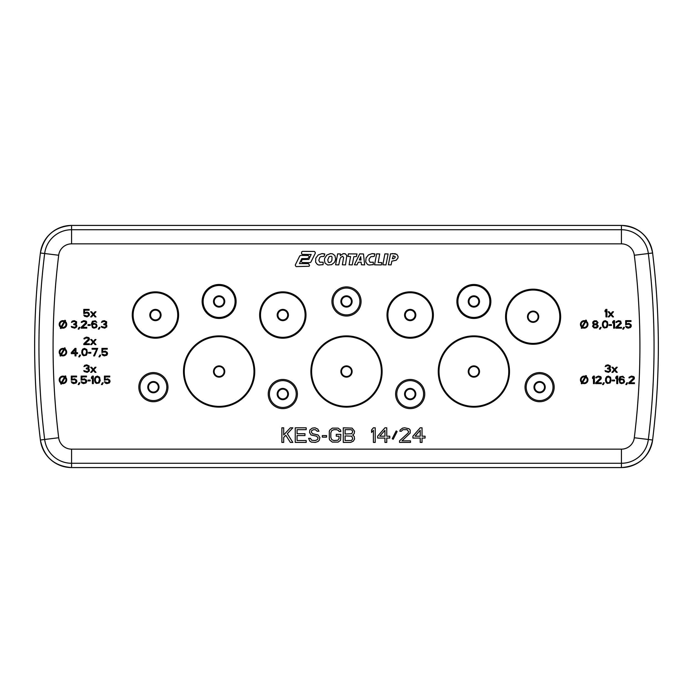 <?xml version="1.0" encoding="UTF-8"?>
<svg xmlns="http://www.w3.org/2000/svg" width="693" height="693" viewBox="0 0 693 693"><rect width="100%" height="100%" fill="white"/><g stroke="black" fill="none" stroke-linecap="round" stroke-linejoin="round"><path stroke-width="1.04" d="M314.397 251.455L302.555 251.351L301.646 251.923L301.524 253.733L302.321 254.366L311.174 254.47L308.809 259.416L302.512 259.563L301.308 260.94L301.524 261.885L302.278 262.534L309.892 262.638L310.854 262.153L315.28 253.309L315.194 252.252L314.397 251.455L302.555 251.351M324.237 253.811L322.02 253.603L318.269 254.929L315.809 258.151L315.601 262.119L317.368 264.457L318.919 265.038L323.077 264.622L323.181 262.214L319.768 262.214L318.815 260.282L319.785 257.475L320.928 256.575L323.96 256.453L324.818 254.062L322.02 253.603M345.296 253.794L342.914 253.777L340.306 255.63L340.393 253.959L337.647 253.872L335.603 264.795L338.747 264.891L339.994 258.974L340.748 257.398L342.663 256.237L343.589 257.649L342.351 264.795L345.504 264.891L346.838 255.604L345.296 253.794L343.693 253.603M374.471 253.794L372.158 253.603L368.494 254.885L366.086 257.883L365.696 261.919L367.507 264.457L369.057 265.038L373.258 264.622L373.319 262.179L370.071 262.3L368.997 260.213L369.256 258.723L370.937 256.661L374.142 256.453L375 254.071L372.158 253.603M395.391 253.69L390.531 253.82L388.383 264.787L391.095 264.891L391.857 261.148L396.197 260.256L397.921 258.047L398.077 256.453L396.846 254.34L392.377 253.56M393.373 255.812L392.342 258.645L393.373 258.766L395.123 257.623L395.14 256.549L392.974 255.838M308.965 256.193L308.177 255.518L300.675 255.414L299.748 255.942L295.305 264.934L295.521 265.947L296.275 266.597L309.087 266.259L309.546 265.315L308.48 263.678L299.454 263.574L301.776 258.636L307.553 258.532L309.147 257.294L308.965 256.193M330.431 253.603L326.845 255.059L324.722 258.238L324.385 260.135L325.095 263.184L327.746 265.003L331.583 264.665L334.277 262.552L335.161 260.914L335.629 258.844L334.875 255.526L332.449 253.794L330.431 253.603M332.025 257.016L331.315 256.254L329.21 256.592L327.746 259.814L328.3 262.223L329.21 262.647L331.063 261.815L331.921 260.265L332.025 257.016M348.397 253.872L347.912 256.445L350.563 256.549L349.064 264.787L352.235 264.891L353.854 256.653L356.401 256.549L356.99 253.967L348.397 253.872M359.702 253.872L354.4 264.795L357.016 264.891L358.272 262.257L361.122 262.153L361.417 264.787L364.639 264.891L363.478 253.967L359.702 253.872M359.329 259.918L360.992 260.005L360.741 256.644L359.329 259.918M376.645 253.872L374.523 264.83L381.349 264.934L381.834 262.621L378.187 262.517L379.721 253.967L376.645 253.872M384.901 253.872L382.822 264.795L385.975 264.891L388.106 253.967L384.901 253.872M283.688 442.411L283.688 437.439L285.819 435.265L290.376 442.411L292.81 442.411L287.335 433.714L292.81 427.815L290.376 427.815L283.688 434.961L283.688 427.815L281.869 427.815L281.869 442.411L283.688 442.411M297.072 440.549L297.072 435.576L304.972 435.576L304.972 433.714L297.072 433.714L297.072 429.677L306.193 429.677L306.193 427.815L295.244 427.815L295.244 442.411L306.193 442.411L306.193 440.549L297.072 440.549M318.962 431.228L317.74 429.054L315.012 427.815L312.274 428.127L309.84 429.989L309.537 432.475L311.053 434.961L316.528 436.2L318.052 437.751L317.437 439.613L315.315 440.549L311.659 440.237L310.447 438.374L308.619 438.374L309.84 441.164L311.356 442.099L315.315 442.411L318.052 441.476L319.265 440.237L319.871 437.439L318.052 434.961L312.578 433.714L311.356 432.163L311.659 430.613L313.487 429.677L315.315 429.677L317.134 431.228L318.962 431.228M326.559 435.576L322.306 435.576L322.306 437.127L326.559 437.127L326.559 435.576M340.852 434.338L336.296 434.338L336.296 436.2L339.033 436.2L339.033 438.686L337.812 440.237L333.861 440.549L331.73 439.613L330.821 437.439L330.821 432.787L331.73 430.613L333.861 429.677L336.599 429.677L338.721 430.613L339.033 431.54L340.852 431.54L340.549 429.989L338.115 428.127L332.337 428.127L329.903 429.989L329.296 431.228L329.296 438.998L329.903 440.237L332.337 442.099L338.115 442.099L340.549 440.237L340.852 434.338M353.317 434.65L354.236 433.402L354.539 431.228L352.105 428.127L343.286 427.815L343.286 442.411L350.58 442.411L353.317 441.164L354.539 438.998L354.236 436.512L352.711 434.961L353.317 434.65M350.883 429.677L351.801 429.989L352.711 431.54L351.801 433.714L345.114 434.026L345.114 429.677L350.883 429.677M352.711 438.686L351.801 440.237L350.883 440.549L345.114 440.549L345.114 435.888L351.801 436.2L352.711 438.686M375.216 427.815L373.388 427.815L371.561 429.989L371.561 432.475L373.388 430.301L373.388 442.411L375.216 442.411L375.216 427.815M377.642 436.2L377.642 438.063L384.944 438.063L384.944 442.411L386.763 442.411L386.763 438.063L389.804 438.063L389.804 436.2L386.763 436.2L386.763 427.815L384.944 427.815L377.642 436.2M384.944 430.301L384.944 436.2L379.773 436.2L384.944 430.301M396.197 430.916L392.238 438.686L393.148 439.301L397.106 431.54L396.197 430.916M399.54 442.411L410.481 442.411L410.481 440.861L401.966 440.861L410.178 433.09L410.178 429.989L408.965 428.75L404.703 427.815L402.581 428.127L400.147 429.989L399.844 431.228L401.36 431.228L402.884 429.677L407.137 429.677L408.662 431.852L408.047 433.09L399.54 440.861L399.54 442.411M412.915 436.2L412.915 438.063L420.209 438.063L420.209 442.411L422.037 442.411L422.037 438.063L425.078 438.063L425.078 436.2L422.037 436.2L422.037 427.815L420.209 427.815L412.915 436.2M420.209 430.301L420.209 436.2L415.046 436.2L420.209 430.301M61.4 327.824A3.751 3.751 0 0 0 65.133 321.353L65.558 320.616L64.908 320.235L64.484 320.98A3.751 3.751 0 0 0 60.75 327.442L60.326 328.187L60.975 328.56L61.4 327.824M61.772 327.165L64.752 322.011A3.006 3.006 0 0 1 61.772 327.165M64.102 321.63L61.123 326.793A3.006 3.006 0 0 1 64.102 321.63M65.428 377.053L65.887 376.264L65.237 375.883L64.813 376.611A3.751 3.751 0 0 0 59.693 377.98A3.751 3.751 0 0 0 61.062 383.108L60.646 383.835L61.296 384.208L61.755 383.42A3.751 3.751 0 0 0 65.428 377.053M64.44 377.261L61.443 382.458A3.006 3.006 0 0 1 60.343 378.361A3.006 3.006 0 0 1 64.44 377.261M62.136 382.753L65.047 377.72A3.006 3.006 0 0 1 62.136 382.753M64.813 348.882L65.237 348.155L64.588 347.782L64.128 348.57A3.751 3.751 0 0 0 60.456 354.937L59.996 355.726L60.646 356.098L61.062 355.379A3.751 3.751 0 0 0 66.19 354.002A3.751 3.751 0 0 0 64.813 348.882M63.747 349.237L60.837 354.27A3.006 3.006 0 0 1 63.747 349.237M61.443 354.729L64.44 349.532A3.006 3.006 0 0 1 65.54 353.629A3.006 3.006 0 0 1 61.443 354.729M586.07 321.145L586.486 320.426L585.836 320.053L585.377 320.842A3.751 3.751 0 0 0 581.704 327.209L581.245 327.997L581.895 328.369L582.311 327.65A3.751 3.751 0 0 0 587.439 326.273A3.751 3.751 0 0 0 586.07 321.145M582.692 327.001L585.689 321.795A3.006 3.006 0 0 1 586.789 325.901A3.006 3.006 0 0 1 582.692 327.001M584.996 321.509L582.085 326.542A3.006 3.006 0 0 1 584.996 321.509M586.07 376.611L586.486 375.883L585.836 375.511L585.377 376.299A3.751 3.751 0 0 0 581.704 382.666L581.245 383.454L581.895 383.835L582.311 383.108A3.751 3.751 0 0 0 587.439 381.739A3.751 3.751 0 0 0 586.07 376.611M582.692 382.458L585.689 377.261A3.006 3.006 0 0 1 586.789 381.358A3.006 3.006 0 0 1 582.692 382.458M584.996 376.966L582.085 381.999A3.006 3.006 0 0 1 584.996 376.966M88.479 313.86L88.479 315.133L87.075 316.095L83.792 314.977L84.572 316.251L87.075 316.892L89.111 315.618L89.423 314.18L88.635 312.742L87.075 312.101L84.572 312.742L84.572 310.187L89.111 310.187L89.111 309.39L83.792 309.39L83.792 313.539L87.075 312.898L88.479 313.86M90.67 311.781L92.862 314.336L90.67 316.892L91.606 316.892L93.33 314.813L95.045 316.892L95.989 316.892L93.798 314.336L95.989 311.781L95.045 311.781L93.33 313.86L91.606 311.781L90.67 311.781M76.75 326.871L76.75 325.121L75.658 324.315L76.594 323.362L76.594 321.76L74.255 320.642L72.219 321.128L71.44 322.401L73.779 321.448L75.658 321.924L75.658 323.362L73.779 324.003L73.779 324.636L75.814 325.121L76.126 326.394L74.567 327.356L71.284 326.394L71.751 327.356L74.723 328.153L76.75 326.871M79.877 327.356L79.097 327.356L78.162 329.114L78.941 329.114L79.877 327.356M81.133 328.153L86.764 328.153L86.764 327.356L82.38 327.356L86.608 323.362L86.608 321.76L85.975 321.128L83.792 320.642L81.445 321.76L81.289 322.401L82.069 322.401L82.848 321.604L85.04 321.604L85.819 322.721L81.133 327.356L81.133 328.153M90.203 324.636L88.011 324.636L88.011 325.433L90.203 325.433L90.203 324.636M96.301 324.003L93.953 323.362L92.238 324.159L93.33 321.604L94.733 321.448L96.769 322.401L95.365 320.807L92.394 321.283L91.45 323.839L92.394 327.512L93.953 328.153L96.301 327.512L97.081 326.074L96.301 324.003M96.301 325.433L95.833 326.871L94.889 327.356L93.33 327.191L92.394 325.918L92.55 324.956L93.798 324.159L95.365 324.315L96.301 325.433M100.052 327.356L99.272 327.356L98.337 329.114L99.116 329.114L100.052 327.356M106.774 326.871L106.774 325.121L105.682 324.315L106.618 323.362L106.618 321.76L104.279 320.642L102.243 321.128L101.464 322.401L103.803 321.448L105.682 321.924L105.682 323.362L103.803 324.003L103.803 324.636L105.838 325.121L106.15 326.394L104.591 327.356L101.308 326.394L101.776 327.356L104.747 328.153L106.774 326.871M72.999 379.781L75.191 379.781L76.126 381.375L74.567 382.813L71.284 381.696L72.063 382.978L73.623 383.61L76.126 382.978L76.906 381.54L76.594 380.102L74.567 378.82L72.063 379.461L72.063 376.905L76.594 376.905L76.594 376.108L71.284 376.108L71.284 380.258L72.999 379.781M79.877 382.813L79.097 382.813L78.162 384.572L78.941 384.572L79.877 382.813M82.848 379.781L85.04 379.781L85.975 381.375L84.416 382.813L81.133 381.696L81.913 382.978L83.481 383.61L85.975 382.978L86.764 381.54L86.452 380.102L84.416 378.82L81.913 379.461L81.913 376.905L86.452 376.905L86.452 376.108L81.133 376.108L81.133 380.258L82.848 379.781M90.203 380.102L88.011 380.102L88.011 380.899L90.203 380.899L90.203 380.102M93.33 376.108L92.394 376.108L91.45 377.226L91.45 378.499L92.394 377.382L92.394 383.61L93.33 383.61L93.33 376.108M94.577 380.578L95.21 382.493L96.457 383.454L99.116 382.978L100.208 380.578L99.584 377.226L97.392 376.108L95.677 376.749L94.733 378.343L94.577 380.578M95.521 378.343L96.613 377.061L98.649 377.382L99.428 379.305L98.649 382.337L97.392 382.813L96.145 382.337L95.365 380.422L95.521 378.343M103.179 382.813L102.399 382.813L101.464 384.572L102.243 384.572L103.179 382.813M106.15 379.781L108.342 379.781L109.277 381.375L107.718 382.813L104.435 381.696L105.215 382.978L106.774 383.61L109.277 382.978L110.057 381.54L109.745 380.102L107.718 378.82L105.215 379.461L105.215 376.905L109.745 376.905L109.745 376.108L104.435 376.108L104.435 380.258L106.15 379.781M89.267 371.076L89.267 369.317L88.167 368.52L89.111 367.567L89.111 365.965L86.764 364.847L84.728 365.324L83.948 366.606L86.296 365.644L88.167 366.129L88.167 367.567L86.296 368.2L86.296 368.841L88.323 369.317L88.635 370.599L87.075 371.552L83.792 370.599L84.26 371.552L87.231 372.358L89.267 371.076M90.67 367.247L92.862 369.802L90.67 372.358L91.606 372.358L93.33 370.279L95.045 372.358L95.989 372.358L93.798 369.802L95.989 367.247L95.045 367.247L93.33 369.317L91.606 367.247L90.67 367.247M83.792 344.62L89.423 344.62L89.423 343.823L85.04 343.823L89.267 339.83L89.267 338.236L88.635 337.595L86.452 337.119L84.104 338.236L83.948 338.877L84.728 338.877L85.508 338.08L87.699 338.08L88.479 339.198L83.792 343.823L83.792 344.62M90.67 339.509L92.862 342.065L90.67 344.62L91.606 344.62L93.33 342.55L95.045 344.62L95.989 344.62L93.798 342.065L95.989 339.509L95.045 339.509L93.33 341.588L91.606 339.509L90.67 339.509M71.284 352.685L71.284 353.647L75.035 353.647L75.035 355.881L75.97 355.881L75.97 353.647L77.538 353.647L77.538 352.685L75.97 352.685L75.97 348.38L75.035 348.38L71.284 352.685M75.035 349.653L75.035 352.685L72.375 352.685L75.035 349.653M80.509 355.085L79.721 355.085L78.785 356.843L79.565 356.843L80.509 355.085M81.757 352.85L82.38 354.764L83.636 355.726L86.296 355.24L87.387 352.85L86.764 349.497L84.572 348.38L82.848 349.012L81.913 350.615L81.757 352.85M82.692 350.615L83.792 349.333L85.819 349.653L86.608 351.568L85.819 354.608L84.572 355.085L83.325 354.608L82.536 352.685L82.692 350.615M90.826 352.373L88.635 352.373L88.635 353.17L90.826 353.17L90.826 352.373M97.704 348.38L92.082 348.38L92.082 349.177L96.769 349.177L93.642 355.881L94.577 355.881L97.704 348.38M100.676 355.085L99.896 355.085L98.96 356.843L99.74 356.843L100.676 355.085M103.647 352.053L105.838 352.053L106.774 353.647L105.215 355.085L101.932 353.967L102.711 355.24L104.279 355.881L106.774 355.24L107.562 353.802L107.25 352.373L105.215 351.091L102.711 351.732L102.711 349.177L107.25 349.177L107.25 348.38L101.932 348.38L101.932 352.529L103.647 352.053M593.468 324.48L592.532 326.238L594.092 327.988L596.595 327.988L597.842 327.035L598.163 325.753L596.907 324.315L598.007 322.566L596.439 320.807L594.247 320.807L593 321.76L592.688 323.042L593.468 324.48M594.403 327.191L593.312 326.238L594.403 324.8L596.283 324.8L597.375 325.753L596.283 327.191L594.403 327.191M596.283 321.604L597.219 322.566L596.283 323.839L594.403 323.839L593.468 322.886L594.403 321.604L596.283 321.604M601.134 327.356L600.346 327.356L599.41 329.114L600.19 329.114L601.134 327.356M602.382 325.121L603.005 327.035L604.261 327.988L606.912 327.512L608.012 325.121L607.389 321.76L605.197 320.642L603.473 321.283L602.538 322.886L602.382 325.121M603.317 322.886L604.417 321.604L606.444 321.924L607.233 323.839L606.444 326.871L605.197 327.356L603.95 326.871L603.161 324.956L603.317 322.886M611.451 324.636L609.26 324.636L609.26 325.433L611.451 325.433L611.451 324.636M614.578 320.642L613.643 320.642L612.699 321.76L612.699 323.042L613.643 321.924L613.643 328.153L614.578 328.153L614.578 320.642M615.826 328.153L621.456 328.153L621.456 327.356L617.082 327.356L621.3 323.362L620.677 321.128L618.485 320.642L616.146 321.76L615.982 322.401L616.77 322.401L617.55 321.604L619.741 321.604L620.521 322.721L615.826 327.356L615.826 328.153M624.428 327.356L623.648 327.356L622.712 329.114L623.492 329.114L624.428 327.356M627.399 324.315L629.59 324.315L630.526 325.918L628.967 327.356L625.684 326.238L626.463 327.512L628.023 328.153L630.526 327.512L631.314 326.074L630.994 324.636L628.967 323.362L626.463 324.003L626.463 321.448L630.994 321.448L630.994 320.642L625.684 320.642L625.684 324.8L627.399 324.315M606.912 309.39L605.977 309.39L605.041 310.507L605.041 311.781L605.977 310.663L605.977 316.892L606.912 316.892L606.912 309.39M608.168 311.781L610.36 314.336L608.168 316.892L609.104 316.892L610.828 314.813L612.543 316.892L613.487 316.892L611.295 314.336L613.487 311.781L612.543 311.781L610.828 313.86L609.104 311.781L608.168 311.781M594.403 376.108L593.468 376.108L592.532 377.226L592.532 378.499L593.468 377.382L593.468 383.61L594.403 383.61L594.403 376.108M595.659 383.61L601.29 383.61L601.29 382.813L596.907 382.813L601.134 378.82L601.134 377.226L600.502 376.585L598.319 376.108L595.971 377.226L595.815 377.867L596.595 377.867L597.375 377.061L599.566 377.061L600.346 378.187L595.659 382.813L595.659 383.61M604.261 382.813L603.473 382.813L602.538 384.572L603.317 384.572L604.261 382.813M605.509 380.578L606.132 382.493L607.389 383.454L610.048 382.978L611.139 380.578L610.516 377.226L608.324 376.108L606.6 376.749L605.665 378.343L605.509 380.578M606.444 378.343L607.544 377.061L609.571 377.382L610.36 379.305L609.571 382.337L608.324 382.813L607.077 382.337L606.288 380.422L606.444 378.343M614.578 380.102L612.387 380.102L612.387 380.899L614.578 380.899L614.578 380.102M617.706 376.108L616.77 376.108L615.826 377.226L615.826 378.499L616.77 377.382L616.77 383.61L617.706 383.61L617.706 376.108M623.804 379.461L621.456 378.82L619.741 379.617L620.833 377.061L622.245 376.905L624.272 377.867L622.868 376.264L619.897 376.749L618.953 379.305L619.897 382.978L621.456 383.61L623.804 382.978L624.584 381.54L623.804 379.461M623.804 380.899L623.336 382.337L622.401 382.813L620.833 382.657L619.897 381.375L620.053 380.422L621.3 379.617L622.868 379.781L623.804 380.899M627.555 382.813L626.775 382.813L625.84 384.572L626.619 384.572L627.555 382.813M628.811 383.61L634.441 383.61L634.441 382.813L630.058 382.813L634.286 378.82L634.286 377.226L633.653 376.585L631.47 376.108L629.123 377.226L628.967 377.867L629.746 377.867L630.526 377.061L632.718 377.061L633.497 378.187L628.811 382.813L628.811 383.61M610.516 371.076L610.516 369.317L609.416 368.52L610.36 367.567L610.36 365.965L608.012 364.847L605.977 365.324L605.197 366.606L607.544 365.644L609.416 366.129L609.416 367.567L607.544 368.2L607.544 368.841L609.571 369.317L609.883 370.599L608.324 371.552L605.041 370.599L605.509 371.552L608.48 372.358L610.516 371.076M611.919 367.247L614.111 369.802L611.919 372.358L612.855 372.358L614.578 370.279L616.302 372.358L617.238 372.358L615.046 369.802L617.238 367.247L616.302 367.247L614.578 369.317L612.855 367.247L611.919 367.247M621.422 449.151A12.994 12.994 0 0 0 634.312 437.751A744.828 744.828 0 0 0 634.312 255.249A12.994 12.994 0 0 0 621.422 243.849L71.578 243.849A12.994 12.994 0 0 0 58.688 255.249A744.828 744.828 0 0 0 58.688 437.751A12.994 12.994 0 0 0 71.578 449.151L621.422 449.151L621.422 463.27A27.114 27.114 0 0 0 648.336 439.475A758.948 758.948 0 0 0 648.336 253.525A27.114 27.114 0 0 0 621.422 229.729L71.578 229.729A27.114 27.114 0 0 0 44.664 253.525L40.402 252.997A31.41 31.41 0 0 1 71.578 225.433L621.422 225.433A31.41 31.41 0 0 1 652.598 252.997A763.253 763.253 0 0 1 652.598 440.003A31.41 31.41 0 0 1 621.422 467.567L71.578 467.567A31.41 31.41 0 0 1 40.402 440.003A763.253 763.253 0 0 1 40.402 252.997L40.402 252.997C32.736 315.332 32.736 377.668 40.402 440.003L40.402 440.003C43.876 457.016 54.271 466.207 71.578 467.576L71.578 463.27L621.422 463.27L621.422 467.576L71.578 467.576M634.312 437.751L652.598 440.003C660.264 377.668 660.264 315.332 652.598 252.997L652.598 252.997C649.124 235.984 638.729 226.793 621.422 225.424L621.422 243.849M40.402 252.997C43.876 235.984 54.271 226.793 71.578 225.424L71.578 243.849M58.688 255.249L44.664 253.525A758.948 758.948 0 0 0 44.664 439.475L40.402 440.003M58.688 437.751L44.664 439.475A27.114 27.114 0 0 0 71.578 463.27L71.578 449.151M634.312 255.249L652.598 252.997M153.404 401.732A14.579 14.579 0 0 1 138.825 387.162A14.579 14.579 0 0 1 153.404 372.583A14.579 14.579 0 0 1 167.975 387.162A14.579 14.579 0 0 1 153.404 401.732M282.813 408.619A14.579 14.579 0 0 1 268.234 394.04A14.579 14.579 0 0 1 282.813 379.461A14.579 14.579 0 0 1 297.392 394.04A14.579 14.579 0 0 1 282.813 408.619M155.431 338.21A23.181 23.181 0 0 1 132.25 315.029A23.181 23.181 0 0 1 155.431 291.848A23.181 23.181 0 0 1 178.612 315.029A23.181 23.181 0 0 1 155.431 338.21M533.108 289.172A27.547 27.547 0 0 1 560.654 316.718A27.547 27.547 0 0 1 533.108 344.274A27.547 27.547 0 0 1 505.561 316.718A27.547 27.547 0 0 1 533.108 289.172M219.118 407.146A35.629 35.629 0 0 1 183.489 371.517A35.629 35.629 0 0 1 219.118 335.888A35.629 35.629 0 0 1 254.747 371.517A35.629 35.629 0 0 1 219.118 407.146M346.5 407.146A35.629 35.629 0 0 1 310.871 371.517A35.629 35.629 0 0 1 346.5 335.888A35.629 35.629 0 0 1 382.129 371.517A35.629 35.629 0 0 1 346.5 407.146M473.882 407.146A35.629 35.629 0 0 1 438.253 371.517A35.629 35.629 0 0 1 473.882 335.888A35.629 35.629 0 0 1 509.511 371.517A35.629 35.629 0 0 1 473.882 407.146M410.187 408.619A14.579 14.579 0 0 1 395.608 394.04A14.579 14.579 0 0 1 410.187 379.461A14.579 14.579 0 0 1 424.766 394.04A14.579 14.579 0 0 1 410.187 408.619M539.596 401.732A14.579 14.579 0 0 1 525.025 387.162A14.579 14.579 0 0 1 539.596 372.583A14.579 14.579 0 0 1 554.175 387.162A14.579 14.579 0 0 1 539.596 401.732M346.5 316.043A14.579 14.579 0 0 1 331.921 301.464A14.579 14.579 0 0 1 346.5 286.885A14.579 14.579 0 0 1 361.079 301.464A14.579 14.579 0 0 1 346.5 316.043M410.187 338.21A23.181 23.181 0 0 1 387.006 315.029A23.181 23.181 0 0 1 410.187 291.848A23.181 23.181 0 0 1 433.368 315.029A23.181 23.181 0 0 1 410.187 338.21M282.813 338.21A23.181 23.181 0 0 1 259.632 315.029A23.181 23.181 0 0 1 282.813 291.848A23.181 23.181 0 0 1 305.994 315.029A23.181 23.181 0 0 1 282.813 338.21M219.118 318.459A16.987 16.987 0 0 1 202.131 301.464A16.987 16.987 0 0 1 219.118 284.476A16.987 16.987 0 0 1 236.114 301.464A16.987 16.987 0 0 1 219.118 318.459M473.882 318.459A16.987 16.987 0 0 1 456.886 301.464A16.987 16.987 0 0 1 473.882 284.476A16.987 16.987 0 0 1 490.869 301.464A16.987 16.987 0 0 1 473.882 318.459M153.404 373.744A13.41 13.41 0 0 1 166.814 387.162A13.41 13.41 0 0 1 153.404 400.571A13.41 13.41 0 0 1 139.986 387.162A13.41 13.41 0 0 1 153.404 373.744M153.404 392.784A5.631 5.631 0 0 1 147.774 387.162A5.631 5.631 0 0 1 153.404 381.531A5.631 5.631 0 0 1 159.026 387.162A5.631 5.631 0 0 1 153.404 392.784M153.404 392.056A4.894 4.894 0 0 1 148.501 387.162A4.894 4.894 0 0 1 153.404 382.259A4.894 4.894 0 0 1 158.299 387.162A4.894 4.894 0 0 1 153.404 392.056M282.813 380.63A13.41 13.41 0 0 1 296.223 394.04A13.41 13.41 0 0 1 282.813 407.449A13.41 13.41 0 0 1 269.404 394.04A13.41 13.41 0 0 1 282.813 380.63M282.813 399.67A5.631 5.631 0 0 1 277.183 394.04A5.631 5.631 0 0 1 282.813 388.409A5.631 5.631 0 0 1 288.435 394.04A5.631 5.631 0 0 1 282.813 399.67M282.813 398.934A4.894 4.894 0 0 1 277.919 394.04A4.894 4.894 0 0 1 282.813 389.145A4.894 4.894 0 0 1 287.708 394.04A4.894 4.894 0 0 1 282.813 398.934M155.431 292.732A22.289 22.289 0 0 1 177.72 315.029A22.289 22.289 0 0 1 155.431 337.318A22.289 22.289 0 0 1 133.134 315.029A22.289 22.289 0 0 1 155.431 292.732M155.431 320.66A5.631 5.631 0 0 1 149.801 315.029A5.631 5.631 0 0 1 155.431 309.399A5.631 5.631 0 0 1 161.062 315.029A5.631 5.631 0 0 1 155.431 320.66M155.431 319.915A4.886 4.886 0 0 1 150.546 315.029A4.886 4.886 0 0 1 155.431 310.143A4.886 4.886 0 0 1 160.317 315.029A4.886 4.886 0 0 1 155.431 319.915M533.108 343.399A26.68 26.68 0 0 1 506.427 316.718A26.68 26.68 0 0 1 533.108 290.046A26.68 26.68 0 0 1 559.788 316.718A26.68 26.68 0 0 1 533.108 343.399M533.108 311.088A5.631 5.631 0 0 1 538.738 316.718A5.631 5.631 0 0 1 533.108 322.349A5.631 5.631 0 0 1 527.477 316.718A5.631 5.631 0 0 1 533.108 311.088M533.108 311.737A4.99 4.99 0 0 1 538.097 316.718A4.99 4.99 0 0 1 533.108 321.708A4.99 4.99 0 0 1 528.118 316.718A4.99 4.99 0 0 1 533.108 311.737M219.118 336.668A34.858 34.858 0 0 1 253.976 371.517A34.858 34.858 0 0 1 219.118 406.375A34.858 34.858 0 0 1 184.26 371.517A34.858 34.858 0 0 1 219.118 336.668M219.118 377.148A5.631 5.631 0 0 1 213.487 371.517A5.631 5.631 0 0 1 219.118 365.887A5.631 5.631 0 0 1 224.749 371.517A5.631 5.631 0 0 1 219.118 377.148M219.118 376.507A4.981 4.981 0 0 1 214.137 371.517A4.981 4.981 0 0 1 219.118 366.536A4.981 4.981 0 0 1 224.099 371.517A4.981 4.981 0 0 1 219.118 376.507M346.5 336.668A34.858 34.858 0 0 1 381.358 371.517A34.858 34.858 0 0 1 346.5 406.375A34.858 34.858 0 0 1 311.642 371.517A34.858 34.858 0 0 1 346.5 336.668M346.5 377.148A5.631 5.631 0 0 1 340.869 371.517A5.631 5.631 0 0 1 346.5 365.887A5.631 5.631 0 0 1 352.131 371.517A5.631 5.631 0 0 1 346.5 377.148M346.5 376.507A4.981 4.981 0 0 1 341.519 371.517A4.981 4.981 0 0 1 346.5 366.536A4.981 4.981 0 0 1 351.481 371.517A4.981 4.981 0 0 1 346.5 376.507M473.882 336.668A34.858 34.858 0 0 1 508.74 371.517A34.858 34.858 0 0 1 473.882 406.375A34.858 34.858 0 0 1 439.024 371.517A34.858 34.858 0 0 1 473.882 336.668M473.882 377.148A5.631 5.631 0 0 1 468.251 371.517A5.631 5.631 0 0 1 473.882 365.887A5.631 5.631 0 0 1 479.513 371.517A5.631 5.631 0 0 1 473.882 377.148M473.882 376.507A4.981 4.981 0 0 1 468.901 371.517A4.981 4.981 0 0 1 473.882 366.536A4.981 4.981 0 0 1 478.863 371.517A4.981 4.981 0 0 1 473.882 376.507M410.187 380.63A13.41 13.41 0 0 1 423.596 394.04A13.41 13.41 0 0 1 410.187 407.449A13.41 13.41 0 0 1 396.777 394.04A13.41 13.41 0 0 1 410.187 380.63M410.187 399.67A5.631 5.631 0 0 1 404.565 394.04A5.631 5.631 0 0 1 410.187 388.409A5.631 5.631 0 0 1 415.817 394.04A5.631 5.631 0 0 1 410.187 399.67M410.187 398.934A4.894 4.894 0 0 1 405.292 394.04A4.894 4.894 0 0 1 410.187 389.145A4.894 4.894 0 0 1 415.081 394.04A4.894 4.894 0 0 1 410.187 398.934M539.596 373.744A13.41 13.41 0 0 1 553.014 387.162A13.41 13.41 0 0 1 539.596 400.571A13.41 13.41 0 0 1 526.186 387.162A13.41 13.41 0 0 1 539.596 373.744M539.596 392.784A5.631 5.631 0 0 1 533.974 387.162A5.631 5.631 0 0 1 539.596 381.531A5.631 5.631 0 0 1 545.226 387.162A5.631 5.631 0 0 1 539.596 392.784M539.596 392.056A4.894 4.894 0 0 1 534.701 387.162A4.894 4.894 0 0 1 539.596 382.259A4.894 4.894 0 0 1 544.499 387.162A4.894 4.894 0 0 1 539.596 392.056M346.5 288.054A13.41 13.41 0 0 1 359.91 301.464A13.41 13.41 0 0 1 346.5 314.873A13.41 13.41 0 0 1 333.09 301.464A13.41 13.41 0 0 1 346.5 288.054M346.5 307.094A5.631 5.631 0 0 1 340.869 301.464A5.631 5.631 0 0 1 346.5 295.833A5.631 5.631 0 0 1 352.131 301.464A5.631 5.631 0 0 1 346.5 307.094M346.5 306.358A4.894 4.894 0 0 1 341.606 301.464A4.894 4.894 0 0 1 346.5 296.569A4.894 4.894 0 0 1 351.394 301.464A4.894 4.894 0 0 1 346.5 306.358M410.187 292.732A22.289 22.289 0 0 1 432.484 315.029A22.289 22.289 0 0 1 410.187 337.318A22.289 22.289 0 0 1 387.898 315.029A22.289 22.289 0 0 1 410.187 292.732M410.187 320.66A5.631 5.631 0 0 1 404.565 315.029A5.631 5.631 0 0 1 410.187 309.399A5.631 5.631 0 0 1 415.817 315.029A5.631 5.631 0 0 1 410.187 320.66M410.187 319.915A4.886 4.886 0 0 1 405.301 315.029A4.886 4.886 0 0 1 410.187 310.143A4.886 4.886 0 0 1 415.072 315.029A4.886 4.886 0 0 1 410.187 319.915M282.813 292.732A22.289 22.289 0 0 1 305.102 315.029A22.289 22.289 0 0 1 282.813 337.318A22.289 22.289 0 0 1 260.516 315.029A22.289 22.289 0 0 1 282.813 292.732M282.813 320.66A5.631 5.631 0 0 1 277.183 315.029A5.631 5.631 0 0 1 282.813 309.399A5.631 5.631 0 0 1 288.435 315.029A5.631 5.631 0 0 1 282.813 320.66M282.813 319.915A4.886 4.886 0 0 1 277.928 315.029A4.886 4.886 0 0 1 282.813 310.143A4.886 4.886 0 0 1 287.699 315.029A4.886 4.886 0 0 1 282.813 319.915M219.118 285.481A15.982 15.982 0 0 1 235.1 301.464A15.982 15.982 0 0 1 219.118 317.446A15.982 15.982 0 0 1 203.136 301.464A15.982 15.982 0 0 1 219.118 285.481M219.118 307.094A5.631 5.631 0 0 1 213.487 301.464A5.631 5.631 0 0 1 219.118 295.833A5.631 5.631 0 0 1 224.749 301.464A5.631 5.631 0 0 1 219.118 307.094M219.118 306.358A4.886 4.886 0 0 1 214.232 301.464A4.886 4.886 0 0 1 219.118 296.578A4.886 4.886 0 0 1 224.012 301.464A4.886 4.886 0 0 1 219.118 306.358M473.882 285.481A15.982 15.982 0 0 1 489.864 301.464A15.982 15.982 0 0 1 473.882 317.446A15.982 15.982 0 0 1 457.9 301.464A15.982 15.982 0 0 1 473.882 285.481M473.882 307.094A5.631 5.631 0 0 1 468.251 301.464A5.631 5.631 0 0 1 473.882 295.833A5.631 5.631 0 0 1 479.513 301.464A5.631 5.631 0 0 1 473.882 307.094M473.882 306.358A4.886 4.886 0 0 1 468.988 301.464A4.886 4.886 0 0 1 473.882 296.578A4.886 4.886 0 0 1 478.768 301.464A4.886 4.886 0 0 1 473.882 306.358M621.422 467.576C638.729 466.207 649.124 457.016 652.598 440.003M71.578 225.424L621.422 225.424"/></g></svg>
